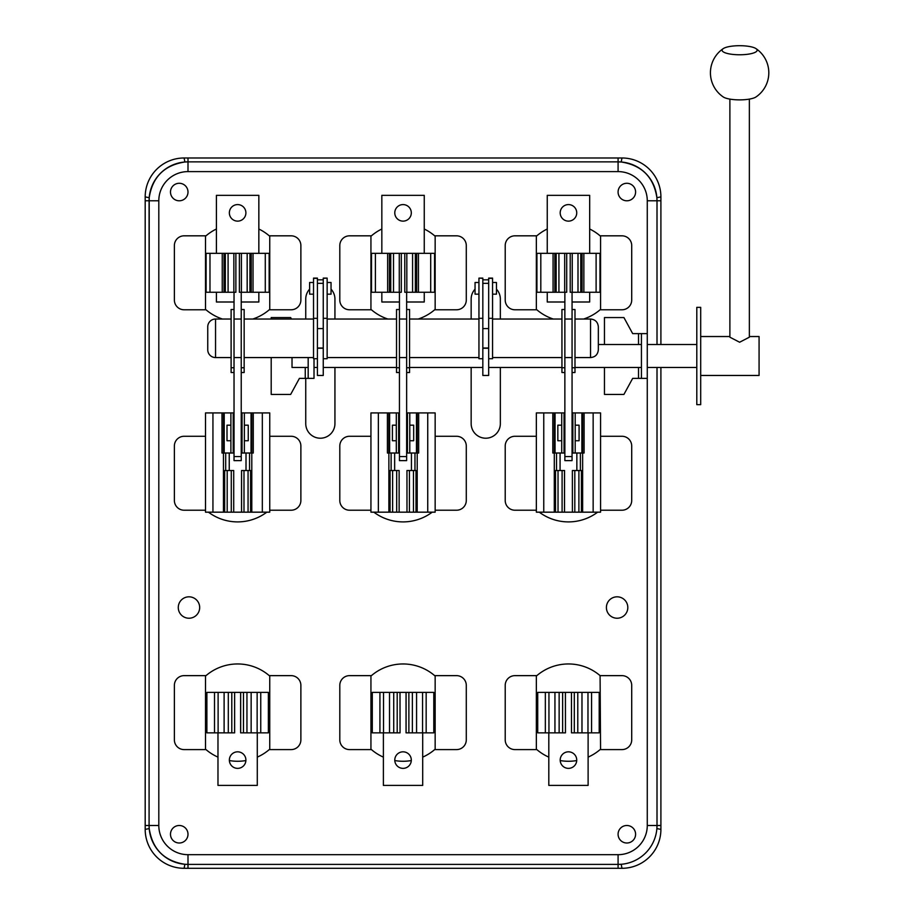 <?xml version="1.0" encoding="UTF-8"?>
<svg xmlns="http://www.w3.org/2000/svg" width="914" height="914" viewBox="0 0 914 914"><rect width="100%" height="100%" fill="white"/><g stroke="black" fill="none" stroke-linecap="round" stroke-linejoin="round"><path stroke-width="1.37" d="M237.629 204.587A8.272 8.272 0 0 0 229.357 212.859A8.272 8.272 0 0 0 237.629 221.131A8.272 8.272 0 0 0 245.9 212.859A8.272 8.272 0 0 0 237.629 204.587M225.324 253.338L235.881 253.338L235.881 292.263L206.107 292.263L206.107 253.338L225.324 253.338L225.324 292.263M265.277 253.338L239.377 253.338L239.377 292.263L269.15 292.263L269.15 253.338L265.277 253.338L265.277 292.263M228.089 253.338L228.089 292.263M258.845 253.338L258.845 195.345L216.412 195.345L216.412 253.338M216.412 292.263L216.412 301.997L234.03 301.997M241.227 301.997L258.845 301.997L258.845 292.263M247.168 253.338L247.168 292.263M249.933 253.338L249.933 292.263M403.04 204.587A8.272 8.272 0 0 0 394.779 212.859A8.272 8.272 0 0 0 403.04 221.131A8.272 8.272 0 0 0 411.311 212.859A8.272 8.272 0 0 0 403.04 204.587M390.735 253.338L401.303 253.338L401.303 292.263L371.518 292.263L371.518 253.338L390.735 253.338L390.735 292.263M430.7 253.338L404.788 253.338L404.788 292.263L434.573 292.263L434.573 253.338L430.7 253.338L430.7 292.263M393.511 253.338L393.511 292.263M424.256 253.338L424.256 195.345L381.835 195.345L381.835 253.338M381.835 292.263L381.835 301.997L399.441 301.997M406.65 301.997L424.256 301.997L424.256 292.263M412.58 253.338L412.58 292.263M415.356 253.338L415.356 292.263M568.462 204.587A8.272 8.272 0 0 0 560.191 212.859A8.272 8.272 0 0 0 568.462 221.131A8.272 8.272 0 0 0 576.734 212.859A8.272 8.272 0 0 0 568.462 204.587M556.158 253.338L566.714 253.338L566.714 292.263L536.929 292.263L536.929 253.338L556.158 253.338L556.158 292.263M596.111 253.338L570.21 253.338L570.21 292.263L599.984 292.263L599.984 253.338L596.111 253.338L596.111 292.263M558.922 253.338L558.922 292.263M589.679 253.338L589.679 195.345L547.246 195.345L547.246 253.338M547.246 292.263L547.246 301.997L564.863 301.997M572.061 301.997L589.679 301.997L589.679 292.263M578.002 253.338L578.002 292.263M580.767 253.338L580.767 292.263M237.629 751.822A8.272 8.272 0 0 0 229.357 760.094A8.272 8.272 0 0 0 237.629 768.366A8.272 8.272 0 0 0 245.9 760.094A8.272 8.272 0 0 0 237.629 751.822M246.951 732.857L240.633 732.857L240.633 692.378L268.373 692.378L268.373 732.857L246.951 732.857L246.951 692.378M228.306 692.378L228.306 732.857L206.884 732.857L206.884 692.378L240.633 692.378M234.59 732.857L234.624 692.378L234.624 732.857L231.79 732.857L231.79 692.378M243.467 732.857L243.467 692.378M217.978 732.857L217.978 785.4L257.28 785.4L257.28 732.857M228.306 732.857L231.79 732.857M403.04 751.822A8.272 8.272 0 0 0 394.779 760.094A8.272 8.272 0 0 0 403.04 768.366A8.272 8.272 0 0 0 411.311 760.094A8.272 8.272 0 0 0 403.04 751.822M412.363 732.857L406.044 732.857L406.044 692.378L433.796 692.378L433.796 732.857L412.363 732.857L412.363 692.378M393.728 692.378L393.728 732.857L372.295 732.857L372.295 692.378L406.044 692.378M393.728 732.857L400.046 732.857L400.001 692.378L400.046 732.857M408.878 732.857L408.878 692.378M383.389 732.857L383.389 785.4L422.702 785.4L422.702 732.857M397.202 732.857L397.202 692.378M568.462 751.822A8.272 8.272 0 0 0 560.191 760.094A8.272 8.272 0 0 0 568.462 768.366A8.272 8.272 0 0 0 576.734 760.094A8.272 8.272 0 0 0 568.462 751.822M577.785 732.857L571.501 732.857L571.467 692.378L599.207 692.378L599.207 732.857L577.785 732.857L577.785 692.378M559.139 692.378L559.139 732.857L537.718 732.857L537.718 692.378L571.467 692.378L571.501 732.857M559.139 732.857L565.458 732.857L565.412 692.378L565.458 732.857M574.3 732.857L574.3 692.378M548.811 732.857L548.811 785.4L588.113 785.4L588.113 732.857M562.624 732.857L562.624 692.378M696.799 344.509L647.272 344.509M641.434 344.509L598.339 344.509M308.178 367.474L292.023 367.474L292.023 357.568M696.799 367.474L647.272 367.474M641.434 367.474L574.986 367.474M561.939 367.474L488.67 367.474M482.832 367.474L409.563 367.474M396.527 367.474L323.259 367.474M317.421 367.474L314.016 367.474M317.421 358.734L313.525 358.734L313.525 278.107L317.421 278.107L317.421 375.46L323.259 375.46L323.259 278.107L327.143 278.107L323.259 278.336M488.67 358.734L488.67 278.107L492.566 278.107L492.566 358.734L488.67 358.734L488.67 375.46L482.832 375.46L482.832 278.107L478.947 278.107L482.832 278.336M482.832 348.028L488.67 348.028M482.832 328.572L488.67 328.572M574.986 357.568L590.547 357.568L590.547 319.032L574.986 319.032M572.061 319.032L564.863 319.032M561.939 319.032L492.566 319.032M572.061 357.568L564.863 357.568M561.939 357.568L492.566 357.568M590.547 319.032C595.277 319.489 597.87 322.094 598.339 326.812L598.339 349.776C597.87 354.506 595.277 357.1 590.547 357.568M478.947 319.032L409.563 319.032M406.65 319.032L399.441 319.032M396.527 319.032L327.143 319.032M478.947 357.568L409.563 357.568M406.65 357.568L399.441 357.568M396.527 357.568L327.143 357.568M323.259 328.572L317.421 328.572M323.259 348.028L317.421 348.028M313.525 319.032L244.152 319.032M241.227 319.032L234.03 319.032M231.105 319.032L215.544 319.032A7.78 7.78 0 0 0 207.752 326.812L207.752 349.776A7.78 7.78 0 0 0 215.544 357.568L231.105 357.568M313.525 357.568L244.152 357.568M241.227 357.568L234.03 357.568M323.259 358.734L327.143 358.734L327.143 278.336M482.832 358.734L478.947 358.734L478.947 278.336M188.981 596.819A10.705 10.705 0 0 0 178.276 607.524A10.705 10.705 0 0 0 188.981 618.23A10.705 10.705 0 0 0 199.675 607.524A10.705 10.705 0 0 0 188.981 596.819M617.11 596.819A10.705 10.705 0 0 0 606.405 607.524A10.705 10.705 0 0 0 617.11 618.23A10.705 10.705 0 0 0 627.815 607.524A10.705 10.705 0 0 0 617.11 596.819M471.156 367.474L471.156 423.628A14.601 14.601 0 0 0 485.757 438.217A14.601 14.601 0 0 0 500.346 423.628L500.346 367.474M305.744 378.373L305.744 423.628A14.601 14.601 0 0 0 320.334 438.217A14.601 14.601 0 0 0 334.935 423.628L334.935 367.474M257.28 757.123A48.648 48.648 0 0 0 269.253 749.594L291.143 749.594A9.734 9.734 0 0 0 300.877 739.86L300.877 685.374A9.734 9.734 0 0 0 291.143 675.64L269.253 675.64A48.648 48.648 0 0 0 206.004 675.64L184.114 675.64A9.734 9.734 0 0 0 174.38 685.374L174.38 739.86A9.734 9.734 0 0 0 184.114 749.594L206.004 749.594A48.648 48.648 0 0 0 217.978 757.123M422.702 757.123A48.648 48.648 0 0 0 434.664 749.594L456.566 749.594A9.734 9.734 0 0 0 466.289 739.86L466.289 685.374A9.734 9.734 0 0 0 456.566 675.64L434.664 675.64A48.648 48.648 0 0 0 371.427 675.64L349.525 675.64A9.734 9.734 0 0 0 339.802 685.374L339.802 739.86A9.734 9.734 0 0 0 349.525 749.594L371.427 749.594A48.648 48.648 0 0 0 383.389 757.123M600.567 675.64L621.977 675.64A9.734 9.734 0 0 1 631.711 685.374L631.711 739.86A9.734 9.734 0 0 1 621.977 749.594L600.567 749.594L600.087 675.64A48.648 48.648 0 0 0 536.838 675.64L514.948 675.64A9.734 9.734 0 0 0 505.214 685.374L505.214 739.86A9.734 9.734 0 0 0 514.948 749.594L536.838 749.594A48.648 48.648 0 0 0 548.811 757.123M216.412 229.014A48.648 48.648 0 0 0 206.004 235.823L184.114 235.823A9.734 9.734 0 0 0 174.38 245.558L174.38 300.043A9.734 9.734 0 0 0 184.114 309.777L206.004 309.777A48.648 48.648 0 0 0 222.468 319.032M381.835 229.014A48.648 48.648 0 0 0 371.427 235.823L349.525 235.823A9.734 9.734 0 0 0 339.802 245.558L339.802 300.043A9.734 9.734 0 0 0 349.525 309.777L371.427 309.777A48.648 48.648 0 0 0 387.89 319.032M547.246 229.014A48.648 48.648 0 0 0 536.838 235.823L514.948 235.823A9.734 9.734 0 0 0 505.214 245.558L505.214 300.043A9.734 9.734 0 0 0 514.948 309.777L536.838 309.777A48.648 48.648 0 0 0 553.301 319.032M626.844 183.28A8.763 8.763 0 0 0 618.081 192.043A8.763 8.763 0 0 0 626.844 200.794A8.763 8.763 0 0 0 635.596 192.043A8.763 8.763 0 0 0 626.844 183.28M179.247 825.491A8.763 8.763 0 0 0 170.484 834.242A8.763 8.763 0 0 0 179.247 843.005A8.763 8.763 0 0 0 187.998 834.242A8.763 8.763 0 0 0 179.247 825.491M626.844 825.491A8.763 8.763 0 0 0 618.081 834.242A8.763 8.763 0 0 0 626.844 843.005A8.763 8.763 0 0 0 635.596 834.242A8.763 8.763 0 0 0 626.844 825.491M179.247 183.28A8.763 8.763 0 0 0 170.484 192.043A8.763 8.763 0 0 0 179.247 200.794A8.763 8.763 0 0 0 187.998 192.043A8.763 8.763 0 0 0 179.247 183.28M536.347 436.275L514.948 436.275A9.734 9.734 0 0 0 505.214 445.998L505.214 500.495A9.734 9.734 0 0 0 514.948 510.218L536.347 510.218M252.79 319.032A48.648 48.648 0 0 0 269.253 309.777L291.143 309.777A9.734 9.734 0 0 0 300.877 300.043L300.877 245.558A9.734 9.734 0 0 0 291.143 235.823L269.253 235.823A48.648 48.648 0 0 0 258.845 229.014M370.935 436.275L349.525 436.275A9.734 9.734 0 0 0 339.802 445.998L339.802 500.495A9.734 9.734 0 0 0 349.525 510.218L370.935 510.218M205.513 436.275L184.114 436.275A9.734 9.734 0 0 0 174.38 445.998L174.38 500.495A9.734 9.734 0 0 0 184.114 510.218L205.513 510.218M269.744 510.218L291.143 510.218A9.734 9.734 0 0 0 300.877 500.495L300.877 445.998A9.734 9.734 0 0 0 291.143 436.275L269.744 436.275M475.052 289.155A14.601 14.601 0 0 0 471.156 299.072L471.156 319.032M500.346 319.032L500.346 299.072A14.601 14.601 0 0 0 496.462 289.155M309.629 289.155A14.601 14.601 0 0 0 305.744 299.072L305.744 319.032M334.935 319.032L334.935 299.072A14.601 14.601 0 0 0 331.039 289.155M660.902 344.509L660.902 196.91A38.925 38.925 0 0 0 621.977 157.985L184.114 157.985A38.925 38.925 0 0 0 145.189 196.91L145.189 829.375A38.925 38.925 0 0 0 184.114 868.3L621.977 868.3A38.925 38.925 0 0 0 660.902 829.375L660.902 367.474M647.272 333.621L647.272 378.373L641.434 378.373L641.434 333.621L647.272 333.621L647.272 200.794A29.191 29.191 0 0 0 618.081 171.603L187.998 171.603A29.191 29.191 0 0 0 158.808 200.794L149.085 200.794A38.925 38.925 0 0 1 187.998 161.869L184.891 161.995C164.303 165.183 152.41 177.076 149.21 197.687L149.085 825.491L149.085 200.794A38.925 38.925 0 0 1 187.998 161.869L618.081 161.869A38.925 38.925 0 0 1 657.006 200.794L657.006 344.509M657.006 367.474L657.006 825.491A38.925 38.925 0 0 1 618.081 864.404L187.998 864.404A38.925 38.925 0 0 1 149.085 825.491L149.21 828.598C152.398 849.186 164.292 861.079 184.891 864.278L187.998 864.404A38.925 38.925 0 0 1 149.085 825.491L149.085 200.794L145.189 200.794M660.902 829.375L656.88 828.598L657.006 825.491A38.925 38.925 0 0 1 618.081 864.404L621.2 864.278L621.977 868.3M660.902 200.794L657.006 200.794L656.88 197.687C653.693 177.099 641.799 165.206 621.2 161.995L618.081 161.869A38.925 38.925 0 0 1 657.006 200.794L647.272 200.794M583.623 319.032A48.648 48.648 0 0 0 600.087 309.777L621.977 309.777A9.734 9.734 0 0 0 631.711 300.043L631.711 245.558A9.734 9.734 0 0 0 621.977 235.823L600.087 235.823A48.648 48.648 0 0 0 589.679 229.014M600.567 235.823L600.567 309.777M536.347 309.777L536.347 235.823M418.201 319.032A48.648 48.648 0 0 0 434.664 309.777L456.566 309.777A9.734 9.734 0 0 0 466.289 300.043L466.289 245.558A9.734 9.734 0 0 0 456.566 235.823L434.664 235.823A48.648 48.648 0 0 0 424.256 229.014M435.155 235.823L435.155 309.777M370.935 309.777L370.935 235.823M600.567 436.275L621.977 436.275A9.734 9.734 0 0 1 631.711 445.998L631.711 500.495A9.734 9.734 0 0 1 621.977 510.218L600.567 510.218M539.271 512.171A48.648 48.648 0 0 0 597.653 512.171M205.513 309.777L205.513 235.823M269.744 235.823L269.744 309.777M373.849 512.171A48.648 48.648 0 0 0 432.231 512.171M435.155 436.275L456.566 436.275A9.734 9.734 0 0 1 466.289 445.998L466.289 500.495A9.734 9.734 0 0 1 456.566 510.218L435.155 510.218M208.438 512.171A48.648 48.648 0 0 0 266.819 512.171M560.202 760.562A48.648 48.648 0 0 0 576.723 760.562M588.113 757.123A48.648 48.648 0 0 0 600.087 749.594L600.567 749.594M536.347 675.64L536.347 749.594M394.791 760.562A48.648 48.648 0 0 0 411.3 760.562M435.155 675.64L435.155 749.594M370.935 749.594L370.935 675.64M229.368 760.562A48.648 48.648 0 0 0 245.889 760.562M205.513 749.594L205.513 675.64M269.744 675.64L269.744 749.594M604.462 367.474L604.462 394.425L623.919 394.425L632.682 378.373L638.52 378.373L638.52 367.474M604.462 344.509L604.462 317.558L623.919 317.558L632.682 333.621L641.434 333.621M158.808 200.794L158.808 825.491A29.191 29.191 0 0 0 187.998 854.681L618.081 854.681A29.191 29.191 0 0 0 647.272 825.491L647.272 378.373L638.52 378.373M271.195 357.568L271.195 394.425L290.663 394.425L299.415 378.373L305.253 378.373L305.253 367.474M314.016 358.734L314.016 378.373L308.178 378.373L308.178 357.568M314.016 378.373L305.253 378.373M271.195 319.032L271.195 317.558L290.663 317.558L291.463 319.032M248.06 512.171L241.536 512.171L241.536 470.527L250.596 470.527L250.596 512.171L248.06 512.171L248.06 470.527M246.015 453.013L246.015 470.527M241.536 512.171L227.198 512.171L227.198 470.527L233.721 470.527L233.721 512.171M242.027 412.922L242.027 453.013L253.269 453.013L253.269 412.922L241.227 412.922M234.03 412.922L205.513 412.922L205.513 512.171L224.661 512.171L224.661 470.527L227.198 470.527M229.243 470.527L229.243 453.013M224.661 512.171L227.198 512.171M225.701 470.527L225.701 453.013M250.596 512.171L269.744 512.171L269.744 412.922L253.269 412.922M249.556 453.013L249.556 470.527M221.988 412.922L221.988 453.013L230.899 453.013L230.899 412.922M223.462 512.171L223.462 412.922M251.796 512.171L251.796 412.922M413.471 512.171L406.981 512.171L406.959 470.527L416.019 470.527L416.019 512.171L413.471 512.171L413.471 470.527M406.959 470.527L406.981 512.171L392.62 512.171L392.62 470.527L399.132 470.527L399.132 512.171M411.437 453.013L411.437 470.527M407.45 412.922L407.45 453.013L418.681 453.013L418.681 412.922L406.65 412.922M399.441 412.922L370.935 412.922L370.935 512.171L390.072 512.171L390.072 470.527L392.62 470.527M394.654 470.527L394.654 453.013M390.072 512.171L392.62 512.171M391.123 470.527L391.123 453.013M416.019 512.171L435.155 512.171L435.155 412.922L418.681 412.922M414.967 453.013L414.967 470.527M387.41 412.922L387.41 453.013L396.31 453.013L396.31 412.922M388.873 512.171L388.873 412.922M417.218 453.013L417.218 412.922M578.893 512.171L572.393 512.171L572.37 470.527L581.43 470.527L581.43 512.171L578.893 512.171L578.893 470.527M572.37 470.527L572.393 512.171L564.521 512.171L564.555 470.527M576.848 453.013L576.848 470.527M572.861 412.922L572.861 453.013L584.103 453.013L584.103 412.922L572.061 412.922M564.863 412.922L536.347 412.922L536.347 512.171L555.495 512.171L555.495 470.527L564.521 470.527L564.532 512.171L558.031 512.171L558.031 470.527M560.076 470.527L560.076 453.013M555.495 512.171L558.031 512.171M556.535 470.527L556.535 453.013M581.43 512.171L600.567 512.171L600.567 412.922L584.103 412.922M580.39 453.013L580.39 470.527M552.821 412.922L552.821 453.013L561.722 453.013L561.722 412.922M554.295 512.171L554.295 412.922M582.629 512.171L582.629 412.922M406.65 456.554L399.441 456.554L399.441 460.622L406.65 460.622L406.65 367.736L409.563 367.736L409.563 309.515L406.65 309.515L406.65 292.263M401.303 253.338L404.788 253.338M399.441 456.554L399.441 292.263M406.65 309.515L406.65 367.736M406.65 372.512L409.563 372.512L409.563 367.736M399.441 372.512L396.527 372.512L396.527 309.515L399.441 309.515M572.061 456.554L564.863 456.554L564.863 460.622L572.061 460.622L572.061 367.736L574.986 367.736L574.986 309.515L572.061 309.515L572.061 292.263M566.714 253.338L570.21 253.338M564.863 456.554L564.863 292.263M572.061 309.515L572.061 367.736M572.061 372.512L574.986 372.512L574.986 367.736M564.863 372.512L561.939 372.512L561.939 309.515L564.863 309.515M231.105 309.515L234.03 309.515L234.03 367.736L231.105 367.736L231.105 309.515M234.03 372.512L231.105 372.512L231.105 367.736M234.03 456.554L241.227 456.554L241.227 460.622L234.03 460.622L234.03 367.736M234.03 309.515L234.03 292.263M241.227 456.554L241.227 367.736L244.152 367.736L244.152 309.515L241.227 309.515L241.227 292.263M235.881 253.338L239.377 253.338M241.227 309.515L241.227 367.736M241.227 372.512L244.152 372.512L244.152 367.736M230.899 453.013L233.23 453.013L233.23 412.922M244.369 453.013L244.369 412.922M409.78 453.013L409.78 412.922M575.192 453.013L575.192 412.922M396.31 453.013L398.641 453.013L398.641 412.922M561.722 453.013L564.064 453.013L564.064 412.922M230.899 440.742L227.003 440.742L227.003 425.181L230.899 425.181M244.369 425.181L248.254 425.181L248.254 440.742L244.369 440.742M396.31 440.742L392.414 440.742L392.414 425.181L396.31 425.181M561.722 440.742L557.837 440.742L557.837 425.181L561.722 425.181M409.78 425.181L413.676 425.181L413.676 440.742L409.78 440.742M575.192 425.181L579.088 425.181L579.088 440.742L575.192 440.742M313.525 294.159L309.629 294.159L309.629 282.483L313.525 282.483M327.143 282.483L331.039 282.483L331.039 294.159L327.143 294.159M478.947 294.159L475.052 294.159L475.052 282.483L478.947 282.483M492.566 282.483L496.462 282.483L496.462 294.159L492.566 294.159M729.886 99.112L729.886 337.197L739.62 342.236L749.354 337.197L749.354 99.112M739.62 54.771A17.515 4.536 180 0 1 723.26 48.613A17.515 4.536 180 0 1 739.62 45.7A17.515 4.536 180 0 1 755.981 48.613A17.515 4.536 180 0 1 739.62 54.771M755.981 48.613A29.191 29.191 0 0 1 755.981 96.964A17.515 4.536 180 0 1 739.62 99.877A17.515 4.536 180 0 1 723.26 96.964A29.191 29.191 0 0 1 723.26 48.613M696.799 404.651L696.799 307.344L700.695 307.344L700.695 404.651L696.799 404.651M700.695 375.46L759.077 375.46L759.077 336.535L749.354 336.535M700.695 336.535L729.886 336.535M233.847 253.338L233.847 292.263M241.41 253.338L241.41 292.263M251.236 253.338L251.236 292.263M253.018 253.338L253.018 292.263M209.98 253.338L209.98 292.263M222.239 253.338L222.239 292.263M224.021 253.338L224.021 292.263M399.269 253.338L399.269 292.263M406.821 253.338L406.821 292.263M416.647 253.338L416.647 292.263M418.441 253.338L418.441 292.263M375.391 253.338L375.391 292.263M387.65 253.338L387.65 292.263M389.444 253.338L389.444 292.263M564.681 253.338L564.681 292.263M572.244 253.338L572.244 292.263M582.069 253.338L582.069 292.263M583.852 253.338L583.852 292.263M540.814 253.338L540.814 292.263M553.073 253.338L553.073 292.263M554.855 253.338L554.855 292.263M240.668 732.857L240.668 692.378M224.113 732.857L224.113 692.378M218.115 732.857L218.115 692.378M214.504 732.857L214.504 692.378M260.753 732.857L260.753 692.378M257.142 732.857L257.142 692.378M251.144 732.857L251.144 692.378M406.09 732.857L406.09 692.378M389.524 732.857L389.524 692.378M383.526 732.857L383.526 692.378M379.927 732.857L379.927 692.378M426.164 732.857L426.164 692.378M422.554 732.857L422.554 692.378M416.567 732.857L416.567 692.378M554.947 732.857L554.947 692.378M548.948 732.857L548.948 692.378M545.338 732.857L545.338 692.378M591.575 732.857L591.575 692.378M587.976 732.857L587.976 692.378M581.978 732.857L581.978 692.378M313.525 318.323L317.421 318.323M313.525 278.336L317.421 278.336M492.566 278.336L488.67 278.336M215.544 319.032L215.544 357.568M323.259 283.34L317.421 283.34M323.259 348.234L317.421 348.234M327.143 318.323L323.259 318.323M478.947 318.323L482.832 318.323M492.566 318.323L488.67 318.323M488.67 283.34L482.832 283.34M488.67 348.234L482.832 348.234M618.081 171.603L618.081 157.985M187.998 171.603L187.998 157.985M660.902 825.491L647.272 825.491M618.081 868.3L618.081 854.681M158.808 825.491L145.189 825.491M187.998 868.3L187.998 854.681M184.114 868.3L184.891 864.278M145.189 829.375L149.21 828.598M656.88 197.687L660.902 196.91M145.189 196.91L149.21 197.687M621.2 161.995L621.977 157.985M184.114 157.985L184.891 161.995M638.52 344.509L638.52 333.621M243.992 512.171L243.992 470.527M241.559 512.171L241.559 470.527M231.276 512.171L231.276 470.527M212.939 512.171L212.939 412.922M262.329 512.171L262.329 412.922M224.216 453.013L224.216 412.922M251.042 453.013L251.042 412.922M409.403 512.171L409.403 470.527M396.687 512.171L396.687 470.527M378.35 512.171L378.35 412.922M427.741 512.171L427.741 412.922M417.207 512.171L417.207 453.013M389.627 453.013L389.627 412.922M416.464 453.013L416.464 412.922M574.815 512.171L574.815 470.527M564.521 512.171L564.521 470.527M562.099 512.171L562.099 470.527M543.761 512.171L543.761 412.922M593.152 512.171L593.152 412.922M555.049 453.013L555.049 412.922M581.875 453.013L581.875 412.922M399.441 367.736L396.527 367.736M564.863 367.736L561.939 367.736M323.259 279.821L317.421 279.821M488.67 279.821L482.832 279.821"/></g></svg>

